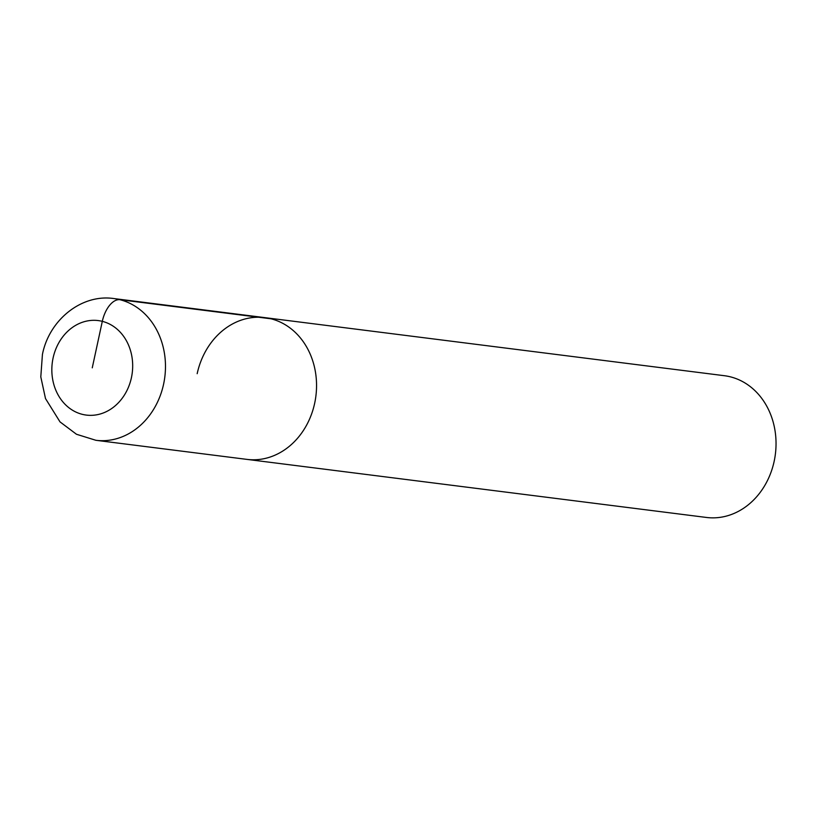 <?xml version="1.0" encoding="UTF-8"?>
<svg xmlns="http://www.w3.org/2000/svg" width="816" height="816" viewBox="0 0 816 816"><rect width="100%" height="100%" fill="white"/><g stroke="black" fill="none" stroke-linecap="round" stroke-linejoin="round"><path stroke-width="1.22" d="M197.176 373.687A71.441 60.445 97.2 0 1 264.874 317.638L724.363 375.707A71.441 60.445 -82.8 0 1 774.139 461.407A71.441 60.445 -82.8 0 1 706.452 517.456L246.962 459.388A71.441 60.445 -82.8 0 0 314.65 403.339A71.441 60.445 -82.8 0 0 264.874 317.638A71.441 60.445 97.2 0 1 314.65 403.339A71.441 60.445 97.2 0 1 246.962 459.388L95.89 440.293L76.48 434.265L60.017 421.892L45.502 398.575L40.8 376.89L42.422 354.501C49.042 320.198 81.314 293.77 113.801 298.544A71.441 60.445 97.2 0 1 163.577 384.244A71.441 60.445 97.2 0 1 95.89 440.293M92.259 367.832L102.306 321.351A23.817 12.617 -75.8 0 1 119.921 299.707L270.983 318.791M53.101 357.949A47.624 40.3 97.2 0 1 102.306 321.351A47.624 40.3 97.2 0 1 131.417 377.716A47.624 40.3 97.2 0 1 82.212 414.314A47.624 40.3 97.2 0 1 53.101 357.949M264.874 317.638L113.801 298.544"/></g></svg>
